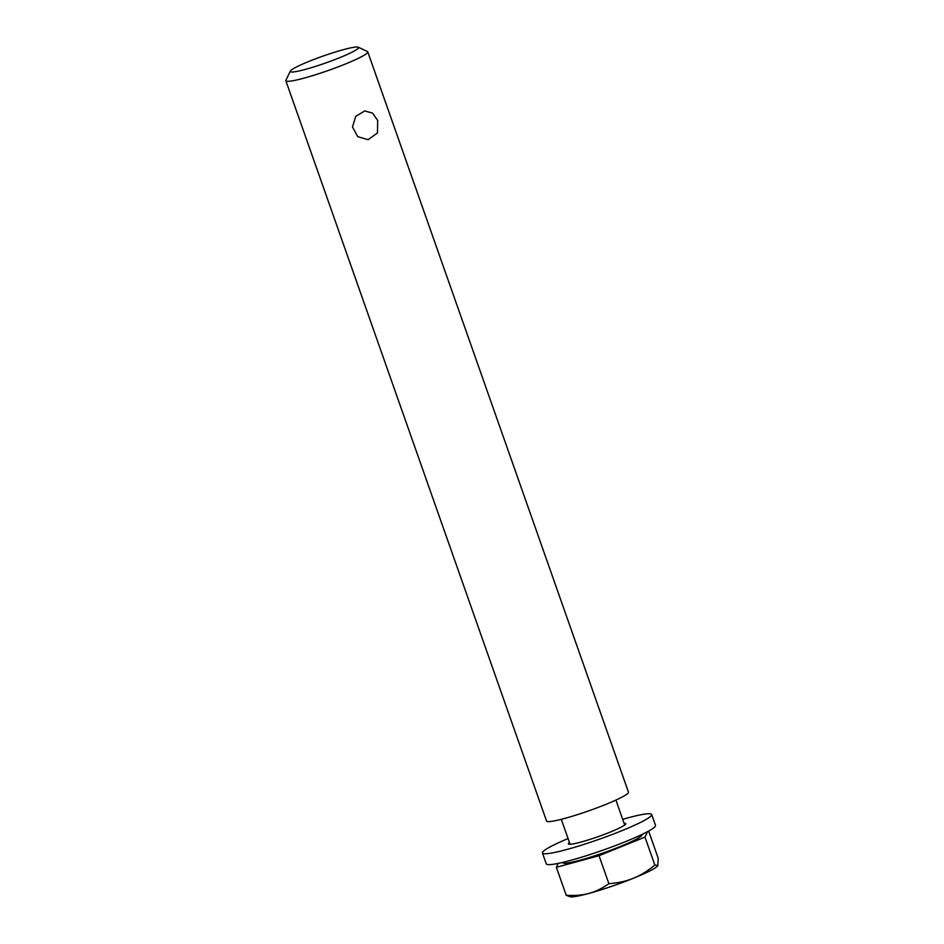 <?xml version="1.0" encoding="UTF-8"?>
<svg xmlns="http://www.w3.org/2000/svg" width="944" height="944" viewBox="0 0 944 944"><rect width="100%" height="100%" fill="white"/><g stroke="black" fill="none" stroke-linecap="round" stroke-linejoin="round"><path stroke-width="1.42" d="M377.706 120.478L377.435 132.974L368.113 139.688L357.729 136.656L352.478 126.944L355.794 116.277L364.762 110.944L372.538 113.103L377.706 120.478M290.339 71.119L285.914 80.228A43.424 4.425 -19.4 0 0 285.843 80.736A43.424 4.425 -19.4 0 0 328.276 70.481A43.424 4.425 -19.4 0 0 367.771 51.885A43.424 4.425 -19.4 0 0 367.405 51.531L358.248 47.2A36.191 3.682 160.6 0 1 325.645 62.988A36.191 3.682 160.6 0 1 290.339 71.119A36.191 3.682 160.6 0 1 309.278 61.277A36.191 3.682 160.6 0 1 358.248 47.2M285.843 80.736L546.541 821.02A43.424 4.425 -19.4 0 0 588.973 810.766A43.424 4.425 -19.4 0 0 628.468 792.169L367.771 51.885M624.067 823.251A30.397 3.092 160.6 0 1 625.742 823.664A30.397 3.092 160.6 0 1 598.095 836.679A30.397 3.092 160.6 0 1 568.394 843.853A30.397 3.092 160.6 0 1 569.444 842.485M568.064 838.555A57.903 5.9 -19.4 0 0 542.458 852.987L546.281 863.854A57.903 5.9 -19.4 0 0 602.862 850.19A57.903 5.9 -19.4 0 0 655.514 825.386L651.69 814.519A57.903 5.9 -19.4 0 0 646.062 813.94A57.903 5.9 -19.4 0 0 622.686 819.321M542.458 852.987A57.903 5.9 -19.4 0 0 599.027 839.322A57.903 5.9 -19.4 0 0 651.69 814.519M657.531 866.037L657.638 865.919A47.047 4.791 160.6 0 1 657.531 866.037A47.047 4.791 160.6 0 1 633.247 878.321C640.362 875.477 647.56 871.064 654.841 865.082L657.885 865.518L658.157 858.084L648.634 831.05M566.223 895.278C574.79 895.856 582.354 895.242 588.938 893.413A47.047 4.791 160.6 0 1 570.188 896.8L566.223 895.278L556.37 867.3L599.027 855.701L644.988 837.104L654.841 865.082M608.88 883.678C618.037 883.006 626.155 881.224 633.247 878.321A47.047 4.791 160.6 0 1 588.938 893.413C595.534 891.655 602.178 888.41 608.88 883.678L599.027 855.701M644.988 837.104L647.584 831.629M558.211 863.382L556.37 867.3M562.541 862.427L562.636 862.674A42.091 4.283 -19.4 0 0 603.759 852.739A42.091 4.283 -19.4 0 0 642.038 834.72L641.944 834.461M624.692 825.032L615.913 800.087M570.082 844.266L561.291 819.321"/></g></svg>

